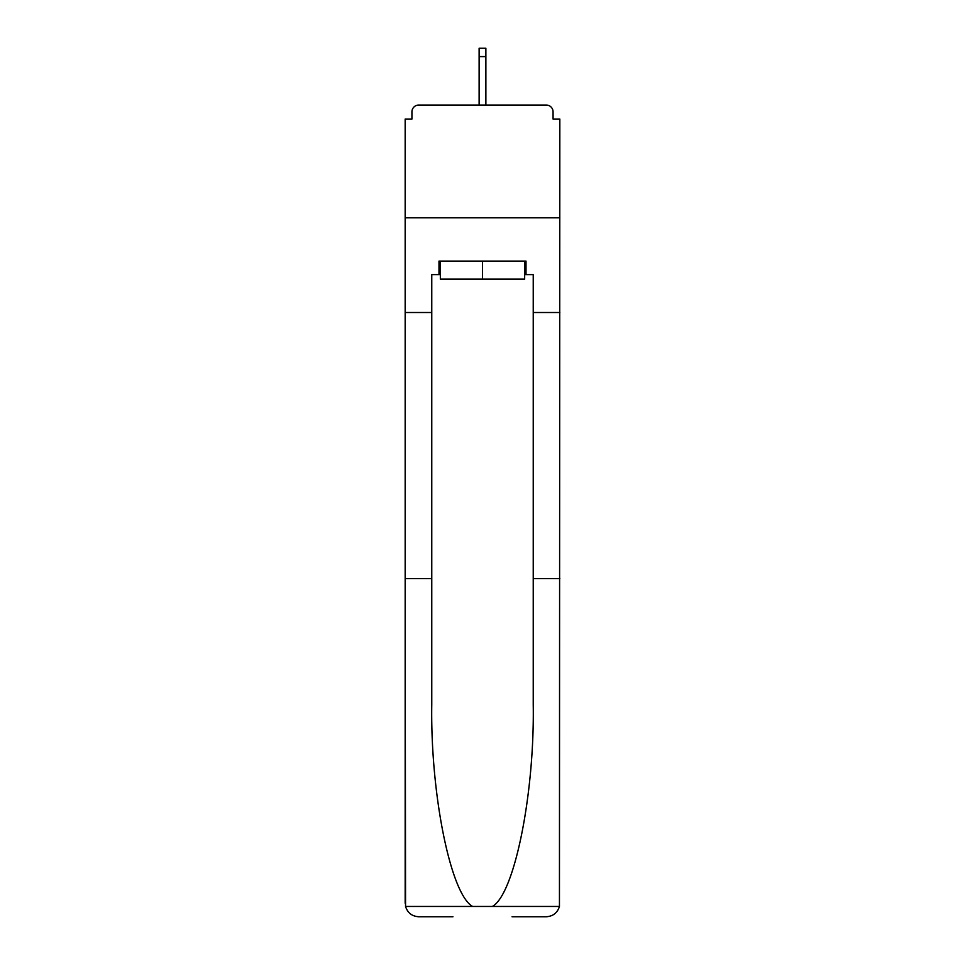 <?xml version="1.0" encoding="UTF-8"?>
<svg xmlns="http://www.w3.org/2000/svg" width="965" height="965" viewBox="0 0 965 965"><rect width="100%" height="100%" fill="white"/><g stroke="black" fill="none" stroke-linecap="round" stroke-linejoin="round"><path stroke-width="1.45" d="M512.041 916.75L546.311 916.75C553.017 916.292 557.396 912.866 559.447 906.461L559.833 119.045L553.066 119.045L553.066 111.831A6.767 6.767 0 0 0 546.311 105.064L418.689 105.064A6.767 6.767 0 0 0 411.934 111.831L411.934 119.045L405.167 119.045L405.167 217.8L559.833 217.8L405.167 217.8L405.167 312.503L431.765 312.503L431.765 704.691C430.366 794.292 450.727 894.688 472.681 906.461L492.319 906.461C514.273 894.688 534.634 794.292 533.235 704.691L533.235 274.615L526.009 274.615L526.009 261.093L438.991 261.093L438.991 274.615L440.342 274.615M546.311 105.064L517.674 105.064L546.311 105.064M447.326 105.064L418.689 105.064L447.326 105.064M553.066 119.045L553.066 111.831M411.934 111.831L411.934 119.045M440.342 261.093L440.342 279.126L524.658 279.126L524.658 261.093M482.5 261.093L482.5 279.126M431.765 578.554L405.167 578.554L405.553 906.461C407.604 912.866 411.983 916.292 418.689 916.75L452.959 916.75M405.167 903.228L405.167 312.503M559.833 312.503L533.235 312.503M438.991 274.615L431.765 274.615L431.765 312.503M559.833 578.554L533.235 578.554M524.658 274.615L526.009 274.615M485.878 56.597L479.123 56.597L479.123 48.25L485.878 48.25L485.878 105.064M479.123 56.597L479.123 105.064M405.553 906.461L472.681 906.461M492.319 906.461L559.447 906.461"/></g></svg>
